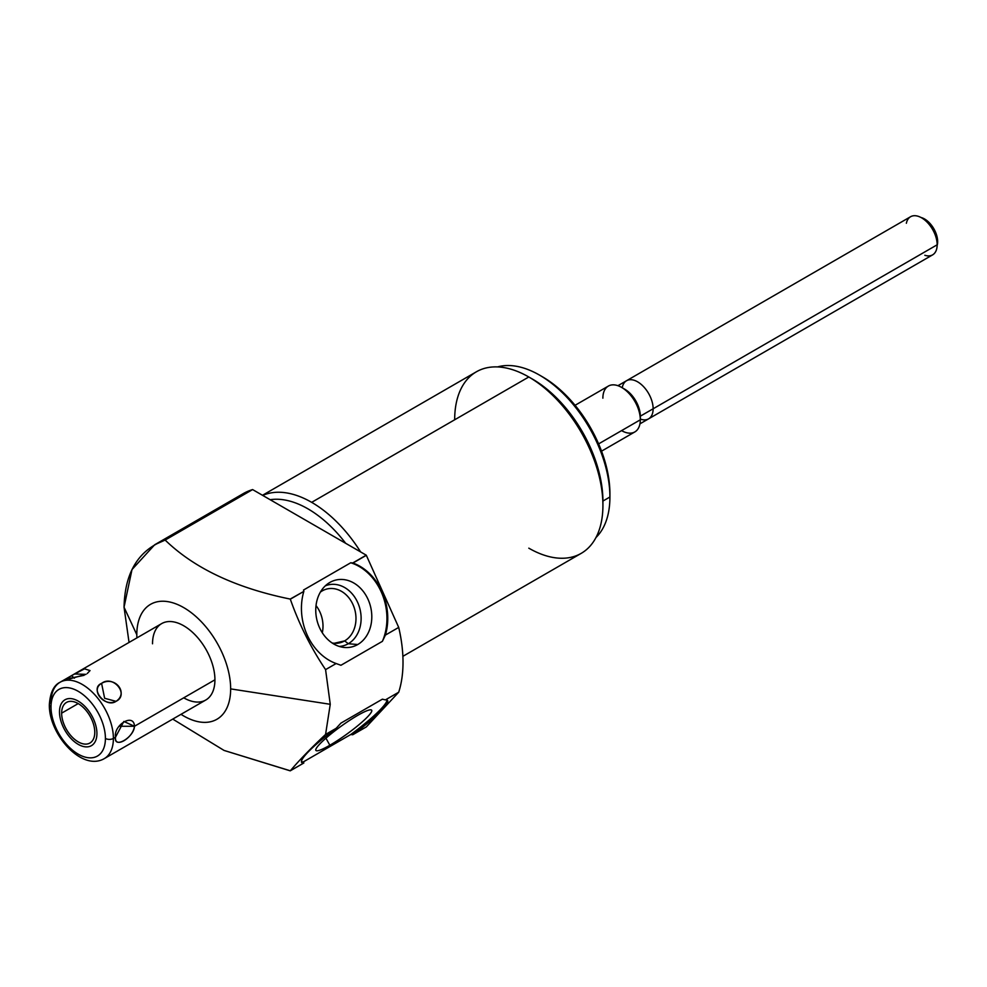 <?xml version="1.0" encoding="UTF-8"?>
<svg xmlns="http://www.w3.org/2000/svg" width="987" height="987" viewBox="0 0 987 987"><rect width="100%" height="100%" fill="white"/><g stroke="black" fill="none" stroke-linecap="round" stroke-linejoin="round"><path stroke-width="1.48" d="M136.811 634.715A66.351 38.308 -120 0 0 136.885 637.898A66.351 38.308 -120 0 1 136.811 634.715L124.041 607.215L136.811 634.715A66.351 38.308 -120 0 1 183.73 607.622A66.351 38.308 -120 0 1 230.65 688.889L330.25 704.299L325.574 734.427C310.868 748.282 299.11 760.409 290.314 770.798L224.049 750.428L172.737 719.091L224.049 750.428L290.215 770.835L303.836 762.988L303.502 761.804L350.743 734.525L352.717 734.747L366.325 726.913L398.711 692.208L385.399 699.894L382.388 699.178L340.934 723.113L382.388 699.178L385.399 699.894L398.711 692.208A132.357 76.418 -120 0 0 398.711 627.411A132.357 76.418 60 0 1 398.711 692.208L366.325 726.913L352.939 734.636A52.94 7.501 144.2 0 0 385.399 699.894A52.94 7.501 144.2 0 1 387.533 700.462A52.94 7.501 144.2 0 1 352.939 734.636L350.743 734.525L303.502 761.804A52.94 7.501 -35.8 0 1 301.442 761.717A52.94 7.501 -35.8 0 0 303.502 761.804L303.836 762.988L290.314 770.798C299.11 760.409 310.868 748.282 325.574 734.427L330.25 704.299L230.65 688.889A66.351 38.308 -120 0 0 183.73 607.622A66.351 38.308 -120 0 0 136.811 634.715M181.003 714.317A66.351 38.308 -120 0 0 230.65 688.889A66.351 38.308 -120 0 1 181.003 714.317M152.529 643.795A44.119 25.477 60 0 1 183.73 625.783A44.119 25.477 60 0 1 214.932 679.809A44.119 25.477 60 0 1 183.73 697.821M129.05 642.426L124.041 607.215C124.831 572.386 138.525 550.006 165.15 540.062C194.254 568.302 235.942 587.981 290.215 599.072L290.314 599.195C299.123 624.253 310.88 647.731 325.574 669.63L330.25 704.299L325.574 669.63L336.135 663.535L340.934 665.275L382.388 641.34L385.399 635.085L398.711 627.411L385.399 635.085A52.94 42.577 77 0 0 352.939 563.034L366.239 555.175A132.357 76.418 60 0 1 366.325 555.311L352.939 563.034L366.325 555.311L398.711 627.411L366.325 555.311A132.357 76.418 -120 0 0 366.239 555.175L352.717 562.985L350.743 562.763A52.94 42.577 -103 0 1 382.388 641.34L385.399 635.085A52.94 42.577 77 0 0 352.939 563.034L350.743 562.763A52.94 42.577 -103 0 1 382.388 641.34L340.934 665.275L336.135 663.535L325.574 669.63C310.88 647.731 299.123 624.253 290.314 599.195L303.836 591.386A52.94 42.577 77 0 0 336.135 663.535A52.94 42.577 77 0 1 303.836 591.386L290.215 599.072C235.942 587.981 194.254 568.302 165.15 540.062L154.675 544.762L131.999 569.548L124.041 607.215L129.05 642.426M235.042 499.718A132.357 76.418 60 0 1 243.234 493.636A132.357 76.418 60 0 1 252.598 489.577L165.15 540.062L252.598 489.577L366.239 555.175L252.598 489.577A132.357 76.418 -120 0 0 235.042 499.718M386.941 700.03A52.94 7.501 -35.8 0 1 350.743 734.525A52.94 7.501 -35.8 0 0 386.941 700.03M329.843 745.247A34.372 4.873 144.2 0 0 368.089 716.266A34.372 4.873 144.2 0 0 357.726 715.365A34.372 4.873 144.2 0 0 319.467 744.346A34.372 4.873 144.2 0 0 329.843 745.247A34.372 4.873 144.2 0 0 359.404 724.347A34.372 4.873 144.2 0 0 371.556 710.085A34.372 4.873 144.2 0 0 357.726 715.365A34.372 4.873 144.2 0 0 328.881 735.673A34.372 4.873 144.2 0 0 315.828 750.293A34.372 4.873 144.2 0 0 329.843 745.247L325.944 738.177L329.843 745.247M340.934 723.113L336.135 728.332L325.574 734.427L336.135 728.332A52.94 7.501 144.2 0 0 303.836 762.988A52.94 7.501 144.2 0 1 301.664 762.42A52.94 7.501 144.2 0 1 336.135 728.332L340.934 723.113M303.502 590.041L303.873 591.176L303.502 590.041L350.743 562.763L303.502 590.041M357.726 644.536A34.372 27.648 77 0 0 368.089 599.467A34.372 27.648 77 0 0 329.843 582.453A34.372 27.648 77 0 0 319.467 627.535A34.372 27.648 77 0 0 357.726 644.536A34.372 27.648 77 0 0 368.089 599.467A34.372 27.648 77 0 0 329.843 582.453L327.462 584.02L329.843 582.453A34.372 27.648 77 0 0 328.622 583.206A34.372 27.648 77 0 0 316.852 619.725A34.372 27.648 77 0 0 343.451 647.361A34.372 27.648 77 0 0 357.726 644.536L348.288 643.721L357.726 644.536M270.167 499.718A99.539 57.468 60 0 1 345.672 543.306A99.539 57.468 -120 0 0 270.167 499.718M262.702 495.412A104.832 60.528 60 0 1 311.67 502.346A104.832 60.528 60 0 1 360.625 551.943A104.832 60.528 -120 0 0 311.67 502.346A104.832 60.528 -120 0 0 262.702 495.412M262.493 495.289L476.388 371.791A104.832 60.528 60 0 1 528.798 376.985L311.67 502.346L528.798 376.985A104.832 60.528 60 0 1 602.921 505.381A104.832 60.528 60 0 1 581.207 553.362L402.869 656.33M528.798 376.985L532.548 379.144A99.539 57.468 60 0 1 602.921 501.051L602.921 505.381A104.832 60.528 -120 0 0 528.798 376.985A104.832 60.528 -120 0 0 454.674 419.783M528.798 548.167A104.832 60.528 -120 0 0 602.921 505.381L602.921 501.051L609.917 497.016A99.539 57.468 60 0 1 596 537.483A99.539 57.468 -120 0 0 609.917 497.016L609.917 493.562A95.295 55.025 -120 0 0 541.049 376.01M539.531 375.109L542.529 376.849A95.295 55.025 60 0 1 609.917 493.562L609.917 497.016A99.539 57.468 -120 0 0 539.531 375.109A99.539 57.468 -120 0 0 497.534 366.917A99.539 57.468 60 0 1 571.128 402.017A99.539 57.468 60 0 1 609.917 497.016L602.921 501.051A99.539 57.468 -120 0 0 530.698 378.107M575.063 405.299L608.362 386.077A26.476 15.286 60 0 1 628.756 393.171A26.476 15.286 60 0 1 640.316 419.808L598.603 443.891L640.316 419.808A26.476 15.286 60 0 1 634.826 431.936L601.539 451.158M621.588 430.616A26.476 15.286 -120 0 0 640.316 419.808L640.316 416.181L640.316 419.808A26.476 15.286 -120 0 0 621.588 387.385A26.476 15.286 -120 0 0 602.872 398.193M621.588 387.385L624.734 389.211A22.022 12.72 60 0 1 640.316 416.181A22.022 12.72 -120 0 0 623.241 388.422M617.924 385.695L910.569 216.733A22.022 12.72 60 0 1 927.546 222.63A22.022 12.72 60 0 1 937.156 244.801L640.316 416.181L937.156 244.801A22.022 12.72 60 0 1 932.604 254.88L639.946 423.842M924.831 255.263A22.022 12.72 -120 0 0 937.156 244.801L937.156 241.901L937.156 244.801A22.022 12.72 -120 0 0 921.587 217.819A22.022 12.72 -120 0 0 906.362 223.259M325.266 585.871A31.362 25.218 -103 0 1 358.38 604.118A31.362 25.218 -103 0 1 348.288 643.721A31.362 25.218 -103 0 1 339.269 646.436A31.362 25.218 77 0 0 348.288 643.721L344.648 640.884A27.673 22.257 -103 0 1 332.163 642.993A27.673 22.257 77 0 0 339.664 642.845A27.673 22.257 77 0 0 344.648 640.884L348.288 643.721A31.362 25.218 77 0 0 358.38 604.118A31.362 25.218 77 0 0 325.266 585.871M320.393 592.089A27.673 22.257 -103 0 1 322.206 590.905L322.539 588.906L322.206 590.905A27.673 22.257 -103 0 1 352.988 604.587A27.673 22.257 -103 0 1 344.648 640.884A27.673 22.257 77 0 0 354.197 607.671A27.673 22.257 77 0 0 327.19 588.931A27.673 22.257 77 0 0 322.206 590.905A27.673 22.257 77 0 0 320.393 592.089M334.309 643.265L344.648 640.884L334.309 643.265M316.025 605.599A27.673 22.257 -103 0 1 322.305 632.778A27.673 22.257 77 0 0 316.025 605.599M74.111 674.146L161.671 623.599A44.119 25.477 60 0 1 195.673 635.418A44.119 25.477 60 0 1 214.932 679.809L134.466 726.272C133.985 712.7 113.406 724.766 115.491 737.215L113.394 738.436A44.119 25.477 -120 0 0 94.135 694.034A44.119 25.477 -120 0 0 60.145 682.214A44.119 25.477 -120 0 0 51.003 702.411A5.651 3.257 0 0 0 49.35 704.718A5.651 3.257 0 0 0 51.003 707.025A38.468 22.207 -120 0 0 78.207 754.142A38.468 22.207 -120 0 0 105.412 738.436A5.651 3.257 0 0 0 113.394 738.436L115.491 737.215C113.505 749.367 134.133 737.338 134.466 726.272L214.932 679.809A44.119 25.477 60 0 1 205.79 700.017L118.23 750.564M85.98 674.355L74.432 673.961L69.115 677.033L69.67 678.908L85.98 674.355M116.047 701.338C128.939 692.997 114.887 675.503 101.587 683.362C89.965 689.888 104.017 707.383 116.047 701.338C129.605 694.7 113.283 674.392 101.587 683.362L104.634 698.29L116.047 701.338L104.634 698.29L101.587 683.362C89.225 688.284 105.56 708.592 116.047 701.338M49.35 704.718C50.164 692.714 53.767 685.212 60.145 682.214A44.119 25.477 60 0 1 94.135 694.034A44.119 25.477 60 0 1 113.394 738.436A5.651 3.257 180 0 1 105.412 738.436A38.468 22.207 -120 0 0 78.207 691.307A38.468 22.207 -120 0 0 51.003 707.025A5.651 3.257 180 0 1 49.35 704.718C48.696 733.933 81.662 771.797 104.264 758.633A44.119 25.477 -120 0 0 113.394 738.436A44.119 25.477 60 0 1 104.264 758.633L113.456 753.328M118.452 750.441L113.135 753.5M118.613 750.342L117.971 750.712M113.813 753.118L112.888 753.649M105.412 738.436A38.468 22.207 60 0 1 78.207 754.142A38.468 22.207 60 0 1 51.003 707.025A38.468 22.207 60 0 1 78.207 691.307A38.468 22.207 60 0 1 105.412 738.436M61.638 713.157A23.441 13.534 -120 0 0 78.207 741.866A23.441 13.534 -120 0 0 94.777 732.292A23.441 13.534 -120 0 0 78.207 703.595A23.441 13.534 -120 0 0 61.638 713.157A23.441 13.534 -120 0 0 71.866 736.746A23.441 13.534 -120 0 0 89.928 743.026A23.441 13.534 -120 0 0 94.777 732.292A23.441 13.534 -120 0 0 84.549 708.703A23.441 13.534 -120 0 0 66.487 702.423A23.441 13.534 -120 0 0 61.638 713.157L78.207 703.595L61.638 713.157M115.491 737.215C114.344 749.059 133.097 738.227 134.466 726.272L118.971 726.272L134.466 726.272L123.844 721.448L115.491 737.215M87.214 673.566L90.039 670.58L84.512 668.841L71.52 675.639L74.395 678.18L71.52 675.639L66.585 679.007L84.068 675.33M59.491 711.923A26.476 15.286 -120 0 0 71.039 738.56A26.476 15.286 -120 0 0 91.446 745.654A26.476 15.286 -120 0 0 96.923 733.538A26.476 15.286 -120 0 0 85.376 706.889A26.476 15.286 -120 0 0 64.969 699.795A26.476 15.286 -120 0 0 59.491 711.923M921.007 217.498A18.482 10.672 60 0 1 937.65 241.618L937.65 241.618A18.482 10.672 60 0 1 937.144 245.467M622.242 387.768A22.022 12.72 60 0 1 638.947 382.672A22.022 12.72 60 0 1 653.135 408.778A22.022 12.72 60 0 1 640.316 419.068M243.234 493.636L154.725 544.738M921.587 217.819L924.585 219.546M60.145 682.214L69.337 676.909"/></g></svg>
